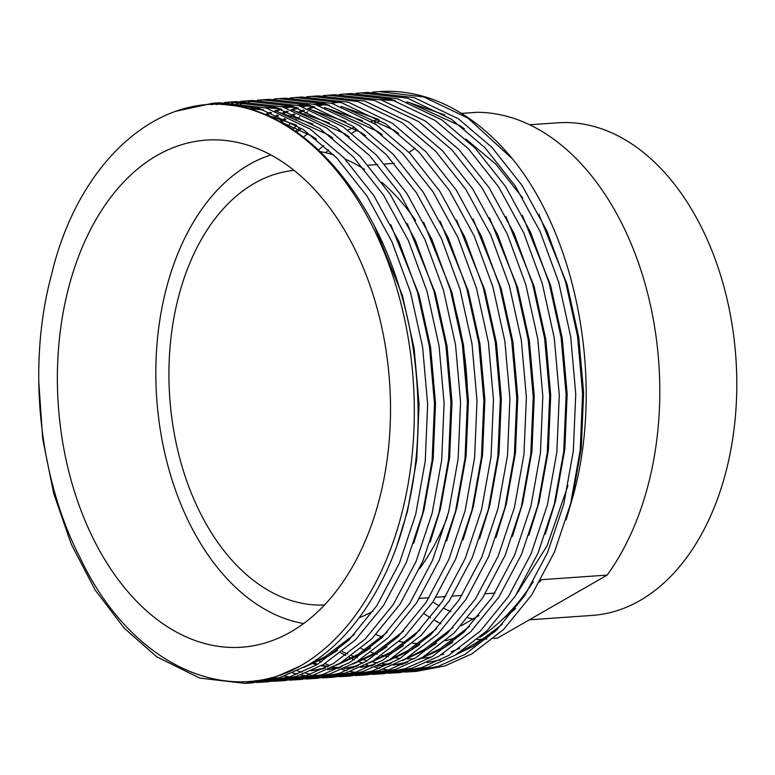 <?xml version="1.0" encoding="UTF-8"?>
<svg xmlns="http://www.w3.org/2000/svg" width="775" height="775" viewBox="0 0 775 775"><rect width="100%" height="100%" fill="white"/><g stroke="black" fill="none" stroke-linecap="round" stroke-linejoin="round"><path stroke-width="1.16" d="M529.344 619.816L592.216 615.418A246.915 161.297 -94 0 0 640.034 600.499A246.915 161.297 -94 0 0 731.358 320.327A246.915 161.297 -94 0 0 557.758 122.799L529.616 124.765M294.083 170.393A217.862 142.319 -94 0 0 254.316 183.355A217.862 142.319 -94 0 0 173.416 428.749A217.862 142.319 -94 0 0 324.493 604.994M156.986 155.465A254.171 166.034 -94 0 0 65.875 458.897A254.171 166.034 -94 0 0 261.64 643.947A254.171 166.034 -94 0 0 290.896 631.867A254.171 166.034 -94 0 0 387.219 358.66A254.171 166.034 -94 0 0 226.416 140.585A254.171 166.034 -94 0 0 156.986 155.465M270.872 154.942A237.847 155.368 -94 0 0 249.056 164.629A237.847 155.368 -94 0 0 158.371 415.952A237.847 155.368 -94 0 0 303.655 623.536M359.29 617.704A237.847 155.368 -94 0 0 373.162 611.107M351.937 133.145A263.316 172.011 86 0 1 352.044 133.077A263.316 172.011 86 0 1 357.459 130.132M373.928 123.109A263.316 172.011 86 0 1 379.392 121.384M461.454 113.392L477.09 112.297A263.316 172.011 -94 0 1 645.246 284.435A263.316 172.011 -94 0 1 607.174 575.089L541.357 579.7A263.316 172.011 86 0 1 539.642 582.015M515.559 608.559A263.316 172.011 86 0 1 503.508 618.334M512.633 159.069A290.48 189.759 -94 0 0 379.188 91.615L423.741 96.943L467.935 118.1L512.633 159.069C578.906 240.531 604.829 387.016 572.037 499.759L566.089 519.899M378.229 91.683A290.48 189.759 -94 0 0 373.472 92.148M370.082 92.593A290.48 189.759 -94 0 0 365.345 93.368M372.455 92.177L377.251 91.75M355.996 93.329L367.65 92.419L414.141 97.611L458.335 118.778L491.805 147.211L521.982 185.303L546.995 231.105L565.556 281.79L577.559 336.234L582.597 393.516L580.184 450.343L570.671 503.479L554.464 552.033L531.727 594.919L503.614 629.455L471.868 653.906L444.976 665.909L416.427 671.392L404.763 672.109M360.792 92.903L407.292 98.096L451.476 119.253L484.947 147.686L515.123 185.787L540.136 231.589L558.707 282.265L570.7 336.718L575.748 394L573.335 450.817L563.812 503.963L547.605 552.507L524.869 595.394L496.756 629.93L465.019 654.381L438.117 666.393L409.568 671.877M339.547 94.482L351.191 93.572L397.691 98.764L441.886 119.922L475.346 148.364L505.523 186.455L530.536 232.258L549.107 282.933L561.1 337.387L566.147 394.669L563.735 451.496L554.212 504.632L538.005 553.185L515.278 596.072L487.155 630.608L455.419 655.059L428.517 667.062L399.968 672.545L388.304 673.262M344.332 94.056L390.832 99.248L435.027 120.406L468.488 148.839L498.664 186.94L523.677 232.742L542.248 283.418L554.251 337.871L559.288 395.143L556.876 451.97L547.353 505.106L531.146 553.66L508.419 596.547L480.297 631.083L448.56 655.534L421.658 667.546L393.109 673.029M323.088 95.625L334.742 94.724L381.232 99.917L425.427 121.074L458.897 149.507L489.064 187.608L514.077 233.411L532.648 284.086L544.651 338.539L549.688 395.822L547.276 452.648L537.753 505.784L521.556 554.338L498.819 597.225L470.706 631.761L438.96 656.212L412.067 668.215L383.518 673.698L371.855 674.415M327.883 95.199L374.383 100.401L418.568 121.559L452.038 149.992L482.215 188.083L507.228 233.895L525.789 284.57L537.792 339.024L542.839 396.296L540.417 453.123L530.904 506.259L514.697 554.813L491.96 597.699L463.847 632.235L432.101 656.687L405.209 668.689L376.66 674.173M306.629 96.778L318.283 95.877L364.783 101.07L408.968 122.227L442.438 150.66L472.614 188.761L497.627 234.563L516.198 285.239L528.192 339.692L533.239 396.974L530.827 453.792L521.304 506.937L505.097 555.481L482.36 598.377L454.247 632.904L422.511 657.355L395.608 669.368L367.059 674.851L355.396 675.567M311.424 96.352L357.924 101.544L402.118 122.712L435.579 151.144L465.756 189.236L490.769 235.038L509.34 285.723L521.333 340.167L526.38 397.449L523.968 454.276L514.445 507.412L498.238 555.966L475.511 598.852L447.388 633.388L415.652 657.839L388.75 669.842L360.201 675.325M290.179 97.931L301.824 97.03L348.324 102.222L392.518 123.38L425.979 151.813L456.155 189.914L481.168 235.716L499.739 286.392L511.742 340.845L516.78 398.118L514.368 454.944L504.845 508.08L488.637 556.634L465.911 599.521L437.788 634.057L406.052 658.508L379.149 670.52L350.6 676.003L338.946 676.72M294.975 97.505L341.465 102.697L385.659 123.864L419.13 152.297L449.306 190.388L474.31 236.191L492.881 286.866L504.883 341.32L509.921 398.602L507.509 455.429L497.986 508.565L481.788 557.118L459.052 600.005L430.939 634.541L399.193 658.992L372.3 670.995L343.751 676.478M273.72 99.084L285.374 98.173L331.874 103.375L376.059 124.533L409.529 152.966L439.706 191.067L464.719 236.869L483.28 287.544L495.283 341.998L500.33 399.27L497.908 456.097L488.395 509.233L472.188 557.787L449.452 600.673L421.338 635.209L389.593 659.661L362.7 671.663L334.151 677.147L322.487 677.873M278.516 98.657L325.016 103.85L369.2 125.007L402.671 153.45L432.847 191.541L457.86 237.344L476.431 288.019L488.424 342.472L493.472 399.755L491.059 456.582L481.537 509.717L465.329 558.271L442.593 601.158L414.48 635.694L382.743 660.145L355.841 672.148L327.292 677.631M235.852 106.078L241.025 104.422M244.406 103.462L249.143 102.281M252.534 101.544L257.3 100.682M260.71 100.169L265.496 99.617M257.271 100.237L268.915 99.326L315.415 104.518L359.61 125.686L393.07 154.118L423.247 192.21L448.26 238.012L466.831 288.697L478.824 343.141L483.871 400.423L481.459 457.25L471.936 510.386L455.729 558.94L433.002 601.826L404.879 636.362L373.143 660.813L346.241 672.816L317.692 678.299L306.028 679.026M232.074 105.545L237.547 103.937M240.928 103.075L245.685 102.029M249.085 101.389L253.851 100.653M262.057 99.81L308.557 105.003L352.751 126.16L386.221 154.593L416.388 192.694L441.401 238.497L459.972 289.172L471.975 343.625L477.012 400.907L474.6 457.725L465.077 510.87L448.87 559.414L426.143 602.311L398.03 636.847L366.284 661.298L339.392 673.301L310.833 678.784M226.629 104.974L232.684 103.433M236.084 102.697L240.841 101.825M244.251 101.322L249.037 100.769M240.812 101.389L252.466 100.479L298.956 105.671L343.151 126.838L376.621 155.271L406.788 193.362L431.801 239.165L450.372 289.84L462.375 344.294L467.412 401.576L465 458.403L455.477 511.539L439.28 560.092L416.543 602.979L388.43 637.515L356.684 661.966L329.792 673.969L301.243 679.452L289.579 680.169M222.551 104.712L229.226 103.182M232.626 102.542L237.392 101.806M245.607 100.963L292.107 106.156L336.292 127.313L369.762 155.746L399.939 193.847L424.952 239.649L443.513 290.325L455.516 344.778L460.563 402.06L458.141 458.877L448.628 512.013L432.421 560.567L409.684 603.454L381.571 637.99L349.825 662.441L322.933 674.453L294.384 679.937M216.332 104.557L224.392 102.978M227.802 102.474L232.578 101.913M224.353 102.532L236.007 101.632L282.507 106.824L326.692 127.982L360.162 156.424L390.338 194.515L415.352 240.318L433.923 290.993L445.916 345.447L450.963 402.729L448.551 459.556L439.028 512.692L422.821 561.245L400.084 604.132L371.971 638.668L340.235 663.119L313.332 675.122L284.783 680.605L273.12 681.322M211.139 104.673L220.943 102.949M229.148 102.106L275.648 107.308L319.843 128.466L353.303 156.899L383.48 195L408.493 240.802L427.064 291.478L439.057 345.931L444.104 403.203L441.692 460.03L432.169 513.166L415.962 561.72L393.235 604.607L365.112 639.143L333.376 663.594L306.474 675.597L277.925 681.08M200.357 105.603L216.128 103.065M176.409 111.154L212.699 103.259L219.548 102.784L266.048 107.977L310.242 129.134L343.703 157.567L373.879 195.668L398.892 241.471L417.463 292.146L429.466 346.599L434.504 403.882L432.092 460.699L422.569 513.844L406.362 562.388L383.635 605.285L355.512 639.821L323.776 664.272L296.873 676.275L268.324 681.758L256.67 682.475M212.699 103.259L259.189 108.452L303.383 129.619L336.854 158.052L367.03 196.143L392.034 241.955L410.605 292.63L422.608 347.084L427.645 404.356L425.233 461.183L415.71 514.319L399.512 562.873L376.776 605.759L348.663 640.295L316.917 664.747L290.024 676.749L261.475 682.232M412.998 671.586L408.173 671.692M404.734 671.644L399.89 671.421M396.432 671.14L391.569 670.578M388.081 670.055L383.199 669.154M379.702 668.389L374.79 667.139M371.283 666.132L370.411 665.861M367.602 664.95L366.343 664.524M362.816 663.255L359.154 661.821M354.301 659.738L352.199 658.769M350.988 658.198L349.312 657.374M345.747 655.543L340.729 652.783M292.388 129.357L295.779 126.432M287.651 125.87L290.334 123.709M295.178 120.018L297.358 118.459M298.511 117.645L299.78 116.773M303.073 114.593L304.168 113.886M305.272 113.189L307.694 111.716M380.079 673.892L375.265 673.988M371.816 673.95L366.982 673.717M363.514 673.436L358.66 672.874M355.173 672.361L350.29 671.46M346.793 670.695L341.882 669.445M338.365 668.428L337.493 668.166M334.693 667.256L333.434 666.829M329.898 665.551L324.948 663.584M321.392 662.034L319.29 661.065M318.079 660.494L316.403 659.68M266.6 115.301L269.506 113.567M335.498 676.769L330.673 676.682M327.215 676.498L322.361 676.081M318.893 675.664L314.011 674.899M310.523 674.24L305.621 673.136M302.114 672.225L299.867 671.596M299.431 671.46L297.193 670.772M330.722 677.34L325.907 677.447M322.458 677.398L317.614 677.176M314.156 676.895L309.293 676.333M305.805 675.81L300.923 674.909M297.426 674.143L292.514 672.903M289.007 671.886L288.377 671.692M314.262 678.493L309.448 678.6M305.999 678.551L301.165 678.328M297.697 678.048L292.834 677.486M289.356 676.962L284.473 676.062M280.976 675.296L279.688 674.996M297.803 679.646L292.989 679.743M289.54 679.704L284.706 679.472M281.238 679.191L276.384 678.638M272.897 678.115L270.601 677.718M269.681 681.38L264.856 681.293M261.398 681.109L255.866 680.615M245.016 683.385L273.565 677.902L300.468 665.899C224.711 708.863 128.989 662.334 79.738 557.051C38.401 476.644 27.164 365.044 51.373 275.299C78.595 158.933 162.343 87.071 244.27 107.677C311.017 122.789 374.025 197.896 401.004 293.299C421.784 362.593 423.76 448.037 406.119 514.988C389.622 582.732 351.55 640.712 307.317 665.415L280.424 677.428L251.875 682.911L245.016 683.385L199.814 678.106L156.841 656.861L124.378 628.351L95.257 590.182L71.31 544.302L53.737 493.559L42.712 438.873L38.75 381.339M300.468 665.899A290.48 189.759 -94 0 0 412.087 366.933A290.48 189.759 -94 0 0 244.27 107.677M440.588 659.845L426.938 662.528L440.442 659.913M455.061 655.262L495.244 631.393M607.174 575.089L497.366 638.193L493.723 638.445M424.487 613.916A263.316 172.011 -94 0 0 430.512 617.859M434.862 620.465A263.316 172.011 -94 0 0 441.023 623.836M415.119 148.219A246.915 161.297 -94 0 0 409.064 152.491M432.876 602.01A246.915 161.297 -94 0 0 439.386 605.914M444.114 608.452A246.915 161.297 -94 0 0 450.856 611.678M468.042 617.84A246.915 161.297 -94 0 0 472.876 619.051M325.558 152.685A263.316 172.011 86 0 1 328.639 149.914M477.274 639.598L484.365 639.104M485.218 639.046L486.874 638.929M419.498 568.802A237.847 155.368 -94 0 0 447.32 517.002M467.519 408.619A237.847 155.368 -94 0 0 455.836 310.639M415.594 220.449A237.847 155.368 -94 0 0 381.92 182.396M364.473 169.357A237.847 155.368 -94 0 0 345.156 159.088M333.763 154.893A237.847 155.368 -94 0 0 320.094 151.58M478.969 615.544L461.115 625.812M263.51 114.003L311.802 136.022L316.336 139.19M354.282 634.531L325.132 656.658L307.665 665.221M292.495 670.201L290.877 670.607M248.92 108.926L263.568 109.817M279.959 112.85L328.251 134.869L332.785 138.037M287.593 672.526L286.101 672.623M256.438 108.083L257.629 108.006M265.37 107.783L280.027 108.665M296.418 111.697L344.71 133.717L349.244 136.884M387.19 632.235L358.04 654.362L340.574 662.916M325.403 667.905L311.531 670.617M272.897 106.931L274.079 106.853M281.829 106.63L296.476 107.512M312.877 110.544L361.16 132.573L365.693 135.732M403.649 631.083L374.499 653.209L357.033 661.763M341.853 666.752L327.98 669.464M289.346 105.778L290.538 105.7M298.288 105.477L312.935 106.369M329.327 109.391L377.619 131.421L382.153 134.579M420.108 629.93L390.958 652.056L373.482 660.61M358.312 665.599L344.439 668.312M266.493 113.867L270.514 112.297M274.718 110.825L280.86 108.946M285.51 107.744L289.424 106.872M290.79 106.601L292.524 106.282M298.956 105.293L306.987 104.547M314.737 104.325L329.394 105.216M345.786 108.238L394.068 130.268L398.612 133.426M436.558 628.777L407.408 650.903L389.941 659.457M374.771 664.446L360.888 667.159M353.419 667.924L346.609 668.195M345.233 668.205L344.681 668.205M339.188 668.04L332.155 667.469M327.457 666.858L321.179 665.744M316.868 664.776L310.988 663.216M271.996 117.761L273.604 116.948M274.931 116.298L277.373 115.136M282.952 112.714L286.973 111.154M291.168 109.672L297.319 107.793M301.959 106.592L305.883 105.72M307.239 105.448L308.983 105.129M315.415 104.15L322.255 103.472M453.017 627.624L423.867 649.75L406.4 658.314M391.22 663.293L377.347 666.006M279.523 121.607L282.09 120.086M283.418 119.321L284.696 118.614M288.455 116.608L290.053 115.795M291.39 115.146L293.832 113.993M299.402 111.571L303.432 110.002M307.627 108.519L313.768 106.64M318.418 105.439L322.332 104.577M323.698 104.305L325.442 103.976M331.874 102.997L338.714 102.329M469.466 626.471L440.316 648.597L422.85 657.161M407.679 662.15L393.807 664.863M295.304 131.324L299.208 128.282M371.622 100.023L372.814 99.946M380.564 99.723L395.211 100.605M411.603 103.637L459.895 125.666L464.428 128.824M502.384 624.175L473.225 646.302L455.758 654.856M374.354 225.845L402.457 295.575L414.15 348.556L419.072 404.288L416.737 459.565L407.485 511.267L397.294 544.408M258.734 112.152L296.583 125.24M390.803 224.702L418.917 294.423L430.6 347.403L435.521 403.136L433.186 458.422L423.944 510.115L413.743 543.256M337.6 650.264L327.873 656.464L303.5 667.566M290.673 671.092L288.92 671.46M248.378 108.771L261.466 109.139M275.193 110.999L313.042 124.087M407.262 223.549L435.376 293.279L447.059 346.251L451.98 401.983L449.645 457.269L440.394 508.962L430.202 542.103M287.68 672.487L286.295 672.545M264.827 107.628L277.915 107.996M291.652 109.847L329.491 122.944M423.722 222.396L451.825 292.127L463.518 345.098L468.439 400.83L466.104 456.117L456.853 507.809L446.662 540.96M370.518 647.968L360.782 654.168L336.408 665.26M323.582 668.796L311.114 670.801M281.286 106.475L294.374 106.843M308.101 108.694L345.95 121.791M440.171 221.243L468.284 290.974L479.967 343.955L484.888 399.677L482.554 454.964L473.302 506.666L463.111 539.807M386.967 646.815L377.241 653.015L352.858 664.117M340.041 667.643L327.563 669.648M297.745 105.323L310.823 105.691M324.56 107.551L362.409 120.638M456.63 220.09L484.733 289.821L496.426 342.802L501.347 398.524L499.013 453.811L489.761 505.513L479.57 538.654M403.426 645.662L393.7 651.862L369.317 662.964M356.5 666.49L344.022 668.505M266.009 115.039L266.561 114.807M267.898 114.235L271.618 112.733M275.948 111.145L281.809 109.265M286.363 108.016L290.809 106.969M292.165 106.679L293.192 106.475M300.342 105.284L307.007 104.557M314.195 104.17L327.282 104.538M341.01 106.398L378.859 119.486M473.079 218.938L501.192 288.668L512.876 341.649L517.797 397.372L515.462 452.658L506.22 504.36L496.019 537.501M419.876 644.509L410.149 650.709L385.766 661.811M372.949 665.337L360.482 667.352M353.497 667.885L347.975 668.011M346.599 668.002L345.166 667.972M339.857 667.73L332.998 667.052M328.377 666.374L322.187 665.183M317.915 664.165L312.083 662.528M273.236 118.352L275.018 117.432M276.346 116.754L278.564 115.678M282.468 113.896L283.02 113.654M284.357 113.082L288.077 111.581M292.407 109.992L298.268 108.112M302.822 106.863L307.268 105.817M308.624 105.536L309.642 105.323M316.791 104.131L323.456 103.404M489.538 217.785L517.652 287.515L529.335 340.496L534.256 396.228L531.921 451.505L522.67 503.208L512.478 536.348M436.335 643.357L426.608 649.557L402.225 660.658M389.408 664.185L376.931 666.2M280.802 122.305L285.946 119.253M289.685 117.199L291.468 116.279M292.805 115.601L295.023 114.526M298.918 112.743L299.47 112.501M300.807 111.929L304.527 110.428M308.857 108.839L314.718 106.969M319.271 105.72L323.718 104.664M325.083 104.383L326.101 104.179M333.25 102.978L339.915 102.252M505.998 216.642L534.101 286.372L545.794 339.343L550.715 395.076L548.38 450.362L539.129 502.055L528.928 535.196M452.794 642.204L443.058 648.413L418.684 659.506M405.858 663.032L393.39 665.047M522.447 215.489L550.56 285.219L562.243 338.191L567.164 393.923L564.83 449.209L555.578 500.902L545.387 534.043M402.864 664.427L397.343 664.553M395.967 664.553L394.533 664.524M389.224 664.272L382.356 663.594M377.745 662.916L372.358 661.898M367.272 660.707L363.95 659.816M362.545 659.399L361.441 659.07M357.362 657.752L351.734 655.689M347.762 654.061L342.259 651.572M296.651 132.263L300.642 129.086M380.021 99.568L393.099 99.936M406.836 101.787L444.685 114.884M538.906 214.336L567.009 284.067L578.702 337.038L583.623 392.77L581.289 448.057L572.037 499.759M323.853 145.545A263.316 172.011 -94 0 0 318.438 150.021M375.991 634.599A263.316 172.011 -94 0 0 382.54 637.031M399.406 641.516A263.316 172.011 -94 0 0 405.335 642.494M412.571 643.26A263.316 172.011 -94 0 0 418.781 643.55M307.927 133.484A277.838 181.495 -94 0 0 303.383 137.214M361.053 648.52A277.838 181.495 -94 0 0 364.928 650.089M371.196 652.337A277.838 181.495 -94 0 0 374.296 653.325M375.875 653.8A277.838 181.495 -94 0 0 377.309 654.207M381.784 655.369A277.838 181.495 -94 0 0 383.935 655.873M385.592 656.231A277.838 181.495 -94 0 0 388.265 656.754M393.09 657.558A277.838 181.495 -94 0 0 394.107 657.704M395.88 657.936A277.838 181.495 -94 0 0 400.22 658.392M407.408 658.798A277.838 181.495 -94 0 0 413.986 658.789M422.21 658.266A277.838 181.495 -94 0 0 431.646 656.958M441.343 654.788A277.838 181.495 -94 0 0 443.765 654.119M451.253 651.697A277.838 181.495 -94 0 0 459.837 648.268M376.863 120.057A263.316 172.011 -94 0 0 371.235 121.384M353.39 127.613A263.316 172.011 -94 0 0 347.927 130.171M480.025 637.234A277.838 181.495 -94 0 0 533.239 581.715M456.766 637.457L445.78 640.692M518.737 591.441L518.223 591.47M494.905 593.107L485.305 593.776M461.997 595.403L452.397 596.082M445.538 596.556L435.947 597.234M429.088 597.709L419.488 598.377M394.223 163.36L384.623 164.029M377.774 164.513L368.173 165.182M465.891 139.064L495.855 164.164L522.738 197.983M567.978 485.528L547.102 545.784L516.634 593.979"/></g></svg>
